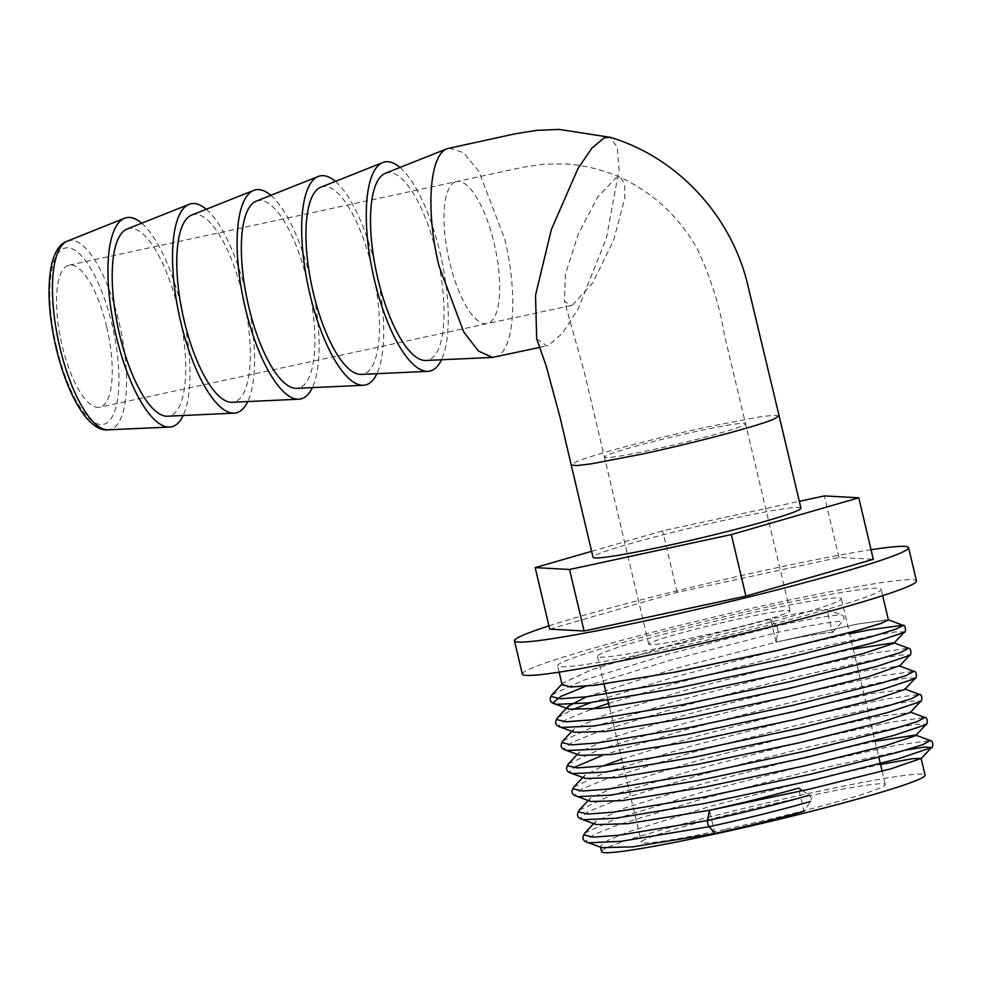 <?xml version="1.0" encoding="UTF-8"?>
<svg xmlns="http://www.w3.org/2000/svg" width="982" height="982" viewBox="0 0 982 982"><rect width="100%" height="100%" fill="white"/><g stroke="black" fill="none" stroke-linecap="round" stroke-linejoin="round"><path stroke-width="0.74" stroke-dasharray="4.91 3.68" d="M724.888 829.36A125.315 7.083 166.7 0 1 641.381 842.225A125.315 7.083 166.7 0 1 801.778 797.433A125.315 7.083 166.7 0 1 885.298 784.569A125.315 7.083 166.7 0 1 724.888 829.36M680.956 643.517A125.315 7.083 166.7 0 1 597.449 656.381A125.315 7.083 166.7 0 1 757.846 611.577A125.315 7.083 166.7 0 1 841.365 598.713A125.315 7.083 166.7 0 1 680.956 643.517M601.585 851.639A166.216 9.403 166.7 0 1 814.323 792.216A166.216 9.403 166.7 0 1 925.093 775.154M601.794 847.675L600.346 846.423L607.441 840.543L629.658 831.386L709.348 806.615L808.775 780.69L880.547 764.462M714.896 833.411L709.397 810.285L714.896 833.411M522.338 674.131A202.488 11.453 166.7 0 1 781.512 601.745A202.488 11.453 166.7 0 1 916.464 580.963M548.95 625.878A202.488 11.453 166.7 0 1 773.644 568.431A202.488 11.453 166.7 0 1 871.059 549.736M572.494 305.071L592.797 282.804L613.652 240.185L624.748 198.327L624.724 184.321L620.771 177.582L615.996 177.84L597.793 196.891L578.238 234.17L565.423 274.248L564.392 301.044L570.935 305.562L572.494 305.071M697.429 431.172A72.558 4.1 -13.3 0 0 608.153 454.875A72.558 4.1 -13.3 0 0 604.556 457.109L604.556 457.109A72.558 4.1 -13.3 0 0 652.907 449.658A72.558 4.1 -13.3 0 0 742.183 425.955A72.558 4.1 -13.3 0 0 745.768 423.721L745.768 423.721A72.558 4.1 -13.3 0 0 697.429 431.172M741.656 618.304A72.558 4.1 -13.3 0 0 648.795 644.241A72.558 4.1 -13.3 0 0 697.146 636.79A72.558 4.1 -13.3 0 0 790.007 610.853A72.558 4.1 -13.3 0 0 741.656 618.304M800.931 508.124A106.817 6.039 -13.3 0 0 729.749 519.097A106.817 6.039 -13.3 0 0 593.03 557.273M536.688 338.913L546.741 345.885L548.778 345.234L562.539 333.168L578.189 308.79L606.41 238.196L619.065 169.53L617.261 147.177L610.08 137.308M449.265 148.024L463.504 152.64L478.885 171.359L504.687 238.957C518.25 294.551 514.286 350.599 496.426 356.527L494.425 357.153M67.427 241.106A96.666 31.645 -102.2 0 1 69.121 240.59A96.666 31.645 -102.2 0 1 119.153 322.771A96.666 31.645 -102.2 0 1 109.886 429.576A96.666 31.645 -102.2 0 1 108.143 429.809M56.711 347.677A90.197 29.521 -102.2 0 1 63.67 248.544A90.197 29.521 -102.2 0 1 112.058 324.698A90.197 29.521 -102.2 0 1 105.099 423.831A90.197 29.521 -102.2 0 1 56.711 347.677M141.678 223.209A106.977 35.021 -102.2 0 1 181.78 308.63A106.977 35.021 -102.2 0 1 183.168 415.496M127.083 229.027A95.892 31.387 -102.2 0 1 178.38 310.042A95.892 31.387 -102.2 0 1 167.48 416.221M206.257 209.276A106.977 35.021 -102.2 0 1 246.359 294.698A106.977 35.021 -102.2 0 1 247.746 401.564M191.662 215.083A95.892 31.387 -102.2 0 1 242.959 296.11A95.892 31.387 -102.2 0 1 232.047 402.289M270.836 195.344A106.977 35.021 -102.2 0 1 310.938 280.766A106.977 35.021 -102.2 0 1 312.325 387.632M256.241 201.15A95.892 31.387 -102.2 0 1 307.538 282.178A95.892 31.387 -102.2 0 1 296.625 388.356M335.414 181.412A106.977 35.021 -102.2 0 1 375.517 266.822A106.977 35.021 -102.2 0 1 376.904 373.688M320.819 187.218A95.892 31.387 -102.2 0 1 372.117 268.233A95.892 31.387 -102.2 0 1 361.204 374.412M399.993 167.48A106.977 35.021 -102.2 0 1 440.083 252.89A106.977 35.021 -102.2 0 1 441.483 359.756M385.398 173.286A95.892 31.387 -102.2 0 1 436.695 254.301A95.892 31.387 -102.2 0 1 425.783 360.48M106.67 326.932A72.656 23.777 -102.2 0 1 99.71 407.211A72.656 23.777 -102.2 0 1 62.099 345.443A72.656 23.777 -102.2 0 1 69.059 265.165A72.656 23.777 -102.2 0 1 106.67 326.932M832.417 632.506L842.642 621.287A3.683 3.597 91.8 0 0 841.66 614.941L826.967 609.441L832.417 632.506A85.557 4.836 -13.3 0 0 777.4 641.835A85.557 4.836 -13.3 0 0 776.013 642.142L856.991 624.073L888.391 619.888M770.391 606.373A166.216 9.403 166.7 0 1 881.161 589.31A166.216 9.403 166.7 0 1 668.411 648.721A166.216 9.403 166.7 0 1 557.653 665.784A166.216 9.403 166.7 0 1 770.391 606.373M586.659 696.754L676.573 668.128L776.062 642.191L770.563 619.065L776.48 626.062A3.683 1.142 -102.2 0 1 777.732 629.131A3.683 1.142 -102.2 0 1 777.805 632.359L776.062 642.191L777.805 632.359A3.683 1.142 77.8 0 0 777.732 629.131A3.683 1.142 77.8 0 0 776.48 626.062L770.563 619.065L776.062 642.191L857.09 624.122L888.109 619.654M562.146 684.822L562.932 683.042L591.446 669.761L671.136 644.99L770.563 619.065A85.557 4.836 -13.3 0 1 771.95 618.77A85.557 4.836 -13.3 0 1 826.967 609.441M549.724 629.131L677.163 592.355L838.959 557.445L873.317 559.31M838.959 557.445L824.414 495.922M591.618 551.319L662.617 530.832L799.323 501.336M677.163 592.355L662.617 530.832M589.004 842.777L585.923 841.046L593.582 834.81L617.531 825.04L703.394 798.538L810.531 770.784L905.686 750.039M583.553 819.712L580.472 817.981L588.132 811.733L612.068 801.963L697.944 775.461L805.068 747.719L892.331 728.448L917.335 724.213L926.186 724.127L925.756 724.728M578.103 796.635L575.01 794.904L582.682 788.669L606.618 778.898L692.494 752.396L799.618 724.642L886.881 705.371L911.885 701.148L920.735 701.05L920.306 701.651M572.641 773.571L569.56 771.84L573.279 767.789M602.187 755.453L687.032 729.319L794.168 701.578L881.431 682.306L906.435 678.071L915.273 677.985L914.856 678.587M567.191 750.494L564.11 748.763L571.769 742.527L595.706 732.756L681.582 706.254L788.718 678.501L875.969 659.229L900.973 655.006L909.823 654.908L909.393 655.51M561.741 727.429L558.648 725.698L566.319 719.45L591.274 709.311M608.57 703.431L676.132 683.177L783.255 655.436L870.518 636.164L895.523 631.929L904.373 631.843L903.943 632.445M585.824 686.246L670.669 660.113L777.805 632.359A98.372 5.561 -13.3 0 1 842.642 621.287M596.283 824.585L594.785 823.309L595.571 821.553L624.11 808.26L703.848 783.476L803.337 757.539L875.072 741.324M590.833 801.508L589.335 800.232L590.121 798.489L618.648 785.195L698.386 760.412L797.875 734.475L878.902 716.406L910.167 712.551M585.382 778.444L583.873 777.167L584.658 775.412L603.022 765.96M621.729 759.123L692.936 737.335L792.425 711.398L873.452 693.329L904.717 689.474M579.92 755.367L578.423 754.09L579.208 752.347L607.748 739.053L687.486 714.27L786.975 688.333L868.002 670.264L899.622 666.017M574.47 732.302L572.972 731.025L573.758 729.27L602.297 715.988L682.036 691.193L781.512 665.256L853.26 649.041M802.49 790.682L809.315 795.187A3.683 2.455 73.8 0 1 811.157 798.268A3.683 2.455 73.8 0 1 810.445 801.484L803.976 811.242L798.513 788.165A93.793 5.303 166.7 0 1 709.446 810.346M832.527 632.543A85.655 4.849 -13.3 0 0 777.449 641.884A85.655 4.849 -13.3 0 0 776.062 642.191M455.157 181.989A72.656 23.777 -102.2 0 1 456.52 181.572A72.656 23.777 -102.2 0 1 456.52 181.56A72.656 23.777 -102.2 0 1 494.142 243.327A72.656 23.777 -102.2 0 1 488.533 323.188A72.656 23.777 -102.2 0 1 487.182 323.606A72.656 23.777 -102.2 0 1 487.17 323.606A72.656 23.777 -102.2 0 1 449.56 261.85A72.656 23.777 -102.2 0 1 455.157 181.989M779.119 415.877L773.742 415.226L759.037 416.994L707.936 426.814C655.669 437.997 592.662 454.727 576.508 461.712L571.229 465.026M562.06 684.454L562.846 683.128L591.385 669.847L671.123 645.051L770.612 619.114M584.756 833.129L615.64 818.878L701.762 792.314L809.205 764.487L896.713 745.166L930.335 740.551M579.306 810.052L610.19 795.813L696.312 769.237L803.755 741.422L891.263 722.101L924.872 717.474M573.856 786.987L604.74 772.736L690.862 746.173L798.292 718.345L885.813 699.024L919.422 694.409M568.394 763.91L599.278 749.671L685.399 723.096L792.842 695.281L880.351 675.96L913.972 671.332M562.944 740.845L593.828 726.594L679.949 700.031L787.392 672.204L874.901 652.883L908.522 648.267M557.494 717.768L571.954 709.851M591.127 702.547L674.499 676.954L781.93 649.139L849.651 633.795M552.031 694.704L582.915 680.452L669.037 653.889L776.48 626.062A98.887 5.585 -13.3 0 1 778.075 625.718A98.887 5.585 -13.3 0 1 841.66 614.941M597.449 656.381L604.004 684.123M606.348 694.065L607.821 700.252M609.454 707.2L641.381 842.225M69.059 265.165L522.105 167.419L543.181 164.203L565.178 163.945C584.413 165.148 602.936 169.69 620.771 177.582M790.007 610.853L724.274 334.248C719.781 306.237 710.821 277.869 697.416 249.146C679.213 216.924 653.681 193.073 620.82 177.607M648.795 644.241L584.167 371.515L564.392 301.044M539.916 347.346L546.741 345.885M69.121 240.59L68.028 240.872M570.935 305.562L99.71 407.211M882.658 595.669L881.161 589.31M559.151 672.142L557.653 665.784M109.886 429.576L108.793 429.772M600.53 847.208L600.358 846.447M841.365 598.713L878.878 757.453M882.131 771.177L885.298 784.569M562.932 683.042L561.974 684.073M595.571 821.553L593.656 823.603M590.121 798.489L588.206 800.539M584.658 775.412L582.743 777.462M579.208 752.347L577.293 754.397M573.758 729.27L571.843 731.32"/><path stroke-width="1.47" d="M921.177 758.583L925.093 775.154A166.216 9.403 166.7 0 1 712.343 834.577A166.216 9.403 166.7 0 1 601.585 851.639L600.53 847.208M880.547 764.462L912.892 758.632L921.141 758.448L890.748 768.881L809.966 789.037L709.446 810.346M802.49 790.682L798.575 788.092A93.891 5.303 166.7 0 1 709.397 810.285L707.592 820.522A3.683 1.142 77.8 0 0 707.887 823.984A3.683 1.142 77.8 0 0 709.213 826.684L714.896 833.411L632.825 846.852L601.794 847.675M871.059 549.736A202.488 11.453 166.7 0 1 908.583 547.637L916.464 580.963A202.488 11.453 166.7 0 1 657.289 653.349A202.488 11.453 166.7 0 1 522.338 674.131L514.47 640.804A202.488 11.453 166.7 0 1 548.95 625.878M908.583 547.637A202.488 11.453 166.7 0 1 649.409 620.023A202.488 11.453 166.7 0 1 514.47 640.804M571.229 465.026L593.03 557.273A106.817 6.039 -13.3 0 0 664.213 546.311A106.817 6.039 -13.3 0 0 800.931 508.124L779.119 415.877M604.176 137.848L591.925 148.098L577.956 168.573L551.332 229.628L535.509 295.324L536.688 338.913L546.115 365.685L560.243 418.037L571.217 464.989L576.581 465.615L591.287 463.848L642.4 454.028C694.667 442.833 757.674 426.114 773.828 419.13L779.119 415.84L747.511 283.933C731.124 215.561 676.905 156.936 610.08 137.308L604.176 137.848M539.916 347.346L492.485 357.411L478.541 351.114L463.713 331.916L439.052 266.208C425.427 210.823 429.404 154.53 447.276 148.65L515.084 133.822L536.749 130.336L559.089 129.403L610.043 137.296M183.168 415.496A106.977 35.021 -102.2 0 1 169.591 427.072L108.143 429.809A96.666 31.645 -102.2 0 1 59.853 347.407A96.666 31.645 -102.2 0 1 67.427 241.106L124.53 218.262A106.977 35.021 -102.2 0 1 141.678 223.209M169.591 427.072A106.977 35.021 -102.2 0 1 116.146 335.881A106.977 35.021 -102.2 0 1 124.53 218.262M247.746 401.564A106.977 35.021 -102.2 0 1 234.195 413.14L167.48 416.221A95.892 31.387 -102.2 0 1 119.546 334.469A95.892 31.387 -102.2 0 1 127.083 229.027L189.133 204.317A106.977 35.021 -102.2 0 1 206.257 209.276M234.195 413.14A106.977 35.021 -102.2 0 1 180.725 321.949A106.977 35.021 -102.2 0 1 189.133 204.317M312.325 387.632A106.977 35.021 -102.2 0 1 298.774 399.208L232.047 402.289A95.892 31.387 -102.2 0 1 184.125 320.537A95.892 31.387 -102.2 0 1 191.662 215.083L253.712 190.385A106.977 35.021 -102.2 0 1 270.836 195.344M298.774 399.208A106.977 35.021 -102.2 0 1 245.304 308.017A106.977 35.021 -102.2 0 1 253.712 190.385M376.904 373.688A106.977 35.021 -102.2 0 1 363.34 385.275L296.625 388.356A95.892 31.387 -102.2 0 1 248.704 306.605A95.892 31.387 -102.2 0 1 256.241 201.15L318.291 176.453A106.977 35.021 -102.2 0 1 335.414 181.412M363.34 385.275A106.977 35.021 -102.2 0 1 309.882 294.084A106.977 35.021 -102.2 0 1 318.291 176.453M441.483 359.756A106.977 35.021 -102.2 0 1 427.919 371.343L361.204 374.412A95.892 31.387 -102.2 0 1 313.283 292.673A95.892 31.387 -102.2 0 1 320.819 187.218L382.87 162.509A106.977 35.021 -102.2 0 1 399.993 167.48M427.919 371.343A106.977 35.021 -102.2 0 1 374.461 280.152A106.977 35.021 -102.2 0 1 382.87 162.509M492.485 357.411L425.783 360.48A95.892 31.387 -102.2 0 1 377.861 278.741A95.892 31.387 -102.2 0 1 385.398 173.286L447.436 148.577M882.658 595.669L888.391 619.9L880.744 623.472L857.986 630.321L777.216 650.477L673.996 672.314L594.626 685.24L570.947 686.934L562.146 684.822L559.151 672.142M799.323 501.336L824.414 495.922L858.784 497.788L731.344 534.576L569.548 569.486L535.178 567.608L591.618 551.319M731.344 534.576L745.89 596.099L873.317 559.31L858.784 497.788M745.89 596.099L584.094 631.009L569.548 569.486M584.094 631.009L549.724 629.131L535.178 567.608M810.445 801.484A106.596 6.027 166.7 0 1 709.213 826.684L620.857 841.341L589.004 842.777C582.78 841.427 581.369 838.211 584.756 833.129L583.946 834.933L593.361 837.155L618.979 835.228L707.592 820.522A3.683 1.142 77.8 0 0 707.887 823.984A3.683 1.142 77.8 0 0 709.213 826.684L714.896 833.411A93.793 5.303 166.7 0 0 803.976 811.242M905.686 750.039L924.921 747.032L931.464 747.572L898.935 758.595L811.979 780.481L703.763 803.62L615.407 818.276L583.553 819.712C577.33 818.362 575.918 815.146 579.306 810.052L578.484 811.869L587.911 814.078L613.529 812.151L702.13 797.445L810.666 774.246L897.879 752.286L922.429 744.798L930.335 740.551C933.772 740.428 932.974 748.726 931.206 747.793M925.756 724.728L893.485 735.53L806.529 757.417L698.3 780.543L609.957 795.199L578.103 796.635C571.88 795.285 570.456 792.069 573.856 786.987L573.034 788.792L582.449 791.013L608.079 789.086L696.68 774.381L805.215 751.169L892.429 729.209L916.979 721.721L924.872 717.474C928.321 717.351 927.524 725.661 925.756 724.728M920.306 701.651L888.035 712.453L801.067 734.34L692.85 757.478L604.495 772.134L572.641 773.571C566.418 772.22 565.006 769.004 568.394 763.91L567.584 765.727L576.999 767.936L602.629 766.009L691.23 751.304L799.753 728.104L886.967 706.144L911.529 698.656L919.422 694.409C922.859 694.286 922.073 702.584 920.306 701.651M573.279 767.789L602.187 755.453M914.856 678.587L882.585 689.389L795.616 711.275L687.4 734.401L599.045 749.057L567.191 750.494C560.967 749.143 559.556 745.927 562.944 740.845L562.134 742.65L571.549 744.872L597.166 742.944L685.767 728.239L794.303 705.027L881.517 683.067L906.079 675.579L913.972 671.332C917.409 671.209 916.611 679.519 914.856 678.587M909.393 655.51L877.122 666.312L790.166 688.198L681.938 711.336L593.594 725.993L561.741 727.429C555.517 726.079 554.093 722.862 557.494 717.768L556.671 719.585L566.086 721.795L591.716 719.867L680.317 705.162L788.853 681.962L876.067 660.002L900.617 652.514L908.522 648.267C911.959 648.145 911.161 656.442 909.393 655.51M591.274 709.311L608.57 703.431M849.651 633.795L869.451 629.818L903.059 625.19C906.496 625.068 905.711 633.378 903.943 632.445L871.672 643.247L784.704 665.133L676.488 688.259L588.144 702.916L556.291 704.352L553.197 702.621L560.857 696.385L585.824 686.246M809.315 795.187A107.112 6.052 166.7 0 1 707.592 820.522L709.397 810.285L627.289 823.751L596.283 824.585L582.019 819.295M875.072 741.324L915.482 735.052L930.335 740.551M926.014 724.507L915.617 735.616L885.359 745.731L804.528 765.899L703.947 787.22L621.827 800.674L590.833 801.508L576.569 796.23M920.551 701.43L910.167 712.551L879.897 722.654L799.066 742.822L698.497 764.143L616.377 777.609L585.382 778.444L571.107 773.153M603.022 765.96L621.729 759.123M915.101 678.366L904.717 689.474L874.446 699.589L793.616 719.757L693.034 741.079L610.927 754.532L579.92 755.367L565.657 750.088M913.972 671.332L899.119 665.833L868.996 676.512L788.165 696.68L687.584 718.002L605.464 731.467L574.47 732.302L560.206 727.011M853.26 649.041L893.669 642.768L908.522 648.267M904.189 632.224L893.804 643.333L863.534 653.447L782.715 673.615L682.134 694.937L600.014 708.39L569.02 709.225L567.51 707.948L568.308 706.205L586.659 696.754M888.354 619.765L880.854 623.521L858.084 630.37L777.253 650.538L676.684 671.86L594.564 685.326L570.8 687.019L562.06 684.454M571.954 709.851L591.127 702.547M888.219 619.691L903.403 625.485L895.167 629.437L870.604 636.925L783.403 658.885L674.867 682.097L586.266 696.803L560.636 698.73L551.221 696.508L552.031 694.704C548.643 699.785 550.055 703.002 556.291 704.352M604.004 684.123L606.348 694.065M607.821 700.252L609.454 707.2M69.121 240.59C64.922 241.67 56.968 244.137 51.862 263.385C47.001 285.872 48.413 314.068 56.109 347.972C63.241 377.37 72.803 400.018 84.783 415.938C97.365 431.368 105.626 430.325 109.886 429.576M878.878 757.453L882.131 771.177M601.856 847.699L587.469 842.372M920.993 758.779L931.464 747.572M909.651 655.289L899.254 666.41M554.756 703.947L569.02 709.225M561.974 684.073L552.031 694.704M593.656 823.603L584.756 833.129M588.206 800.539L579.306 810.052M910.032 711.975L924.872 717.474M582.743 777.462L573.856 786.987M904.582 688.91L919.422 694.409M577.293 754.397L568.394 763.91M571.843 731.32L562.944 740.845M568.308 706.205L557.494 717.768"/></g></svg>

